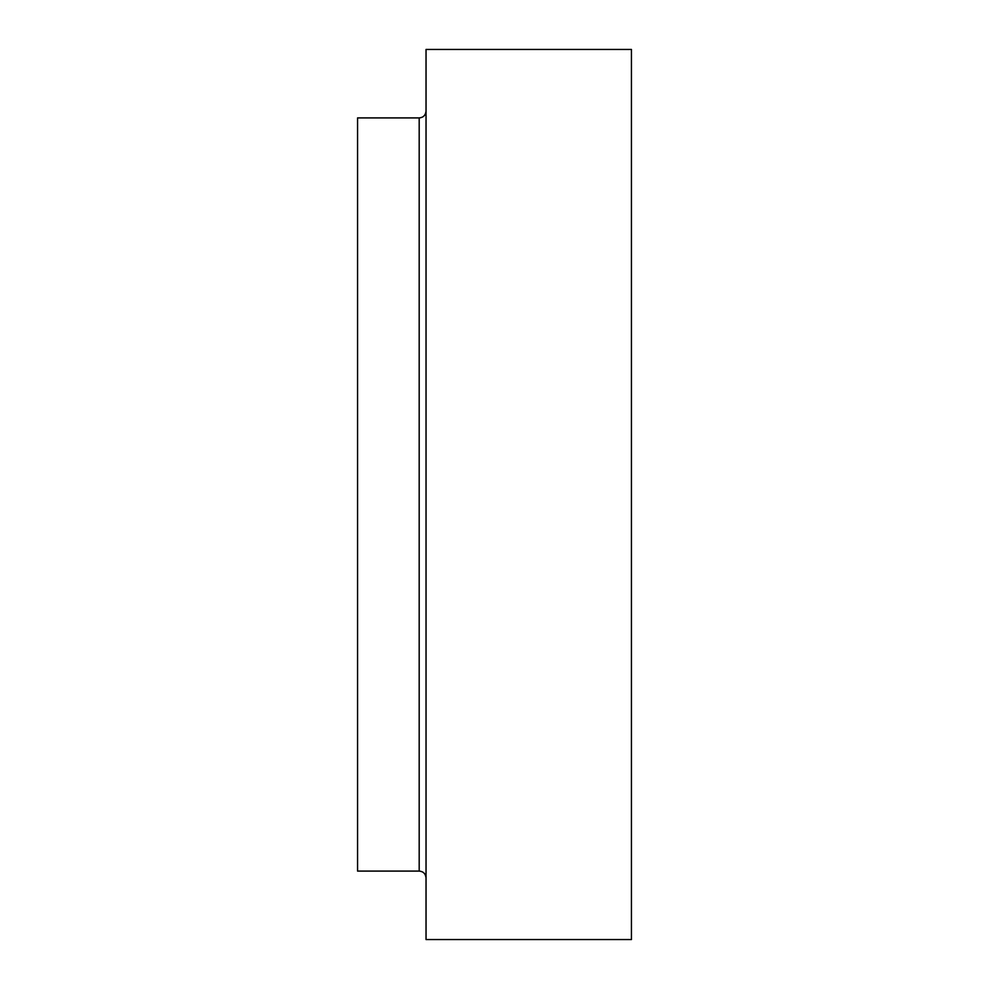 <?xml version="1.0" encoding="UTF-8"?>
<svg xmlns="http://www.w3.org/2000/svg" width="989" height="989" viewBox="0 0 989 989"><rect width="100%" height="100%" fill="white"/><g stroke="black" fill="none" stroke-linecap="round" stroke-linejoin="round"><path stroke-width="1.48" d="M631.439 494.5L631.439 939.55L426.036 939.55L426.036 49.45L631.439 49.45L631.439 494.5M419.188 871.086L419.188 117.914L357.561 117.914L357.561 871.086L419.188 871.086C423.304 871.445 425.591 873.732 426.036 877.923M419.188 117.914C423.304 117.555 425.591 115.268 426.036 111.077"/></g></svg>
